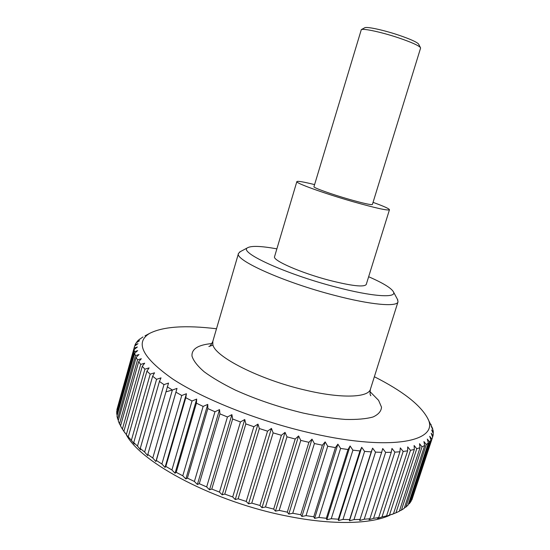 <?xml version="1.0" encoding="UTF-8"?>
<svg xmlns="http://www.w3.org/2000/svg" width="550" height="550" viewBox="0 0 550 550"><rect width="100%" height="100%" fill="white"/><g stroke="black" fill="none" stroke-linecap="round" stroke-linejoin="round"><path stroke-width="0.82" d="M397.437 299.324L398.014 301.833C397.114 307.127 370.831 304.92 334.551 295.357C283.642 282.288 233.998 259.806 238.508 253.371L240.384 251.611M368.651 276.732C383.164 283.071 391.442 288.145 393.498 291.954C396.949 298.293 372.047 296.697 335.252 286.901C284.721 273.817 237.518 251.804 247.761 247.679C251.584 245.651 261.291 246.042 276.877 248.847M389.455 209.756L366.238 284.494C364.052 287.354 351.787 285.972 329.45 280.335C300.788 272.869 272.216 260.288 274.567 256.637L296.849 181.617C295.164 182.971 324.665 193.607 353.43 201.809C375.829 208.127 387.832 210.774 389.455 209.756C389.29 208.718 383.824 206.25 373.051 202.366M314.586 184.607C303.476 181.844 297.564 180.847 296.849 181.617M389.998 515.178C370.968 524.164 332.234 525.277 286.949 516.058C215.029 502.143 141.845 463.348 126.486 435.119M411.84 499.95L432.616 437.085L411.84 499.95L411.366 500.239M409.372 503.649L410.96 501.476L430.973 440.179L429.522 441.891L409.372 503.649L408.375 504.192M405.907 507.045L408.086 505.058L428.34 442.998L426.291 444.524L405.907 507.045L404.394 507.794M401.438 510.111L404.223 508.331L424.696 445.5L422.036 446.827L401.438 510.111L399.417 511.019M395.952 512.813L399.341 511.252L420.028 447.659L416.763 448.766L395.952 512.813L391.717 514.532L393.456 513.789L414.336 449.446L410.465 450.319L389.469 515.102L393.456 513.789M389.469 515.102L385.117 516.711L386.567 515.907L407.632 450.828L403.164 451.454L381.996 516.959L386.567 515.907M381.996 516.959L377.554 518.451L378.703 517.571L399.926 451.784L394.879 452.141L373.56 518.341L378.703 517.571M373.56 518.341L369.057 519.729L369.889 518.76L391.256 452.293L385.653 452.375L364.21 519.227L369.889 518.76M364.21 519.227L359.679 520.513L381.666 452.334L375.54 452.127L353.994 519.599L360.181 519.441M353.994 519.599L349.47 520.781L349.635 519.599L371.209 451.887L364.602 451.392L342.98 519.434L349.635 519.599M342.98 519.434L338.498 520.52L338.326 519.214L359.961 450.952L352.921 450.161L331.251 518.726L338.326 519.214M331.251 518.726L326.844 519.723L326.329 518.279L348.012 449.522L340.587 448.436L318.904 517.461L326.329 518.279M318.904 517.461L314.607 518.375L313.754 516.787L335.445 447.604L327.711 446.229L306.034 515.639L313.754 516.787M306.034 515.639L301.888 516.491L300.706 514.745L322.376 445.197L314.401 443.541L292.758 513.274L300.706 514.745M292.758 513.274L288.798 514.071L287.306 512.167L308.921 442.324L300.774 440.399L279.201 510.386L287.306 512.167M216.501 328.769C185.343 324.995 163.034 326.549 149.572 333.417C134.64 342.478 142.402 357.706 172.865 379.108C204.126 399.589 260.274 421.768 312.524 433.455C394.109 452.018 440.77 440.571 427.391 417.828C420.028 404.628 402.353 390.933 374.364 376.736M142.986 336.93L138.366 340.175L136.888 341.791L139.528 340.711L136.056 342.952L135.101 344.768L137.995 343.688L134.64 346.067L116.889 409.736L134.606 346.177M134.234 348.081L137.369 346.995L134.152 349.511L116.717 411.482L116.751 414.143L134.324 351.718L134.152 349.511M134.324 351.718L137.692 350.611L134.647 353.279L116.978 416.013L117.604 418.859L135.41 355.664L134.647 353.279M135.41 355.664L139.006 354.523L136.146 357.349L118.236 420.846L119.474 423.857L137.528 359.906L136.146 357.349M137.528 359.906L141.329 358.724L138.676 361.701L120.526 425.954L122.389 429.11L140.69 364.416L138.676 361.701M140.69 364.416L144.684 363.186L142.271 366.314L123.867 431.303L126.356 434.596L144.918 369.181L142.271 366.314M144.918 369.181L149.091 367.888L146.926 371.168L128.267 436.872L131.395 440.275L150.212 374.158L146.926 371.168M150.212 374.158L154.543 372.79L152.653 376.221L133.733 442.612L137.493 446.098L156.571 379.321L152.653 376.221M156.571 379.321L161.026 377.864L159.438 381.446L140.25 448.484L144.629 452.031L163.969 384.622L159.438 381.446M163.969 384.622L168.527 383.075L147.806 454.444L152.776 458.019L172.377 390.033L167.248 386.801M172.377 390.033L177.011 388.382L156.351 460.439L161.892 464.007L181.748 395.505L176.055 392.239M181.748 395.505L186.416 393.731L185.797 397.719L165.846 466.421L171.923 469.954L192.026 400.984L185.797 397.719M192.026 400.984L196.694 399.087L196.419 403.184L176.213 472.326L182.786 475.791L203.129 406.416L196.419 403.184M203.129 406.416L207.762 404.388L207.831 408.595L187.392 478.108L194.397 481.463L214.968 411.764L207.831 408.595M214.968 411.764L219.532 409.592L219.938 413.882L199.286 483.697L206.663 486.922L227.446 416.962L219.938 413.882M227.446 416.962L231.901 414.645L232.643 419.004L211.784 489.046L219.471 492.099L240.453 421.96L232.643 419.004M240.453 421.96L244.757 419.499L245.829 423.913L224.778 494.099L232.705 496.953L253.859 426.711L245.829 423.913M253.859 426.711L257.984 424.098L259.366 428.546L238.15 498.809L246.235 501.428L267.548 431.166L259.366 428.546M267.548 431.166L271.452 428.402L273.123 432.871L251.762 503.119L259.937 505.478L281.373 435.277L273.123 432.871M281.373 435.277L285.038 432.369L286.976 436.831L265.492 506.99L273.673 509.073L295.212 439.01L286.976 436.831M295.212 439.01L298.602 435.951L300.774 440.399M308.921 442.324L312.015 439.134L314.401 443.541M420.578 48.132L420.441 47.589C418.564 45.437 411.338 42.212 398.771 37.916C382.216 32.333 363.646 28.277 361.309 29.624L313.954 186.718C312.964 187.605 331.574 194.294 349.539 199.423C363.674 203.417 371.298 205.102 372.398 204.476L420.578 48.132M364.602 27.837L364.808 27.727C366.994 26.469 383.873 30.126 398.888 35.207C410.286 39.112 416.859 42.061 418.591 44.069L418.701 44.268M322.376 445.197L325.146 441.877L327.711 446.229M335.445 447.604L337.886 444.159L340.587 448.436M348.012 449.522L350.109 445.974L352.921 450.161M359.961 450.952L361.714 447.308L364.602 451.392M371.209 451.887L372.611 448.161L375.54 452.127M381.666 452.334L382.717 448.532L385.653 452.375M391.256 452.293L391.971 448.436L394.879 452.141M399.926 451.784L400.311 447.886L403.164 451.454M407.632 450.828L407.701 446.902L410.465 450.319M414.336 449.446L414.109 445.5L416.763 448.766M420.028 447.659L419.513 443.712L422.036 446.827M424.696 445.5L423.919 441.561L426.291 444.524M428.34 442.998L427.322 439.079L429.522 441.891M430.973 440.179L429.736 436.294L431.757 438.962M432.616 437.085L431.179 433.235L433.008 435.758L432.596 437.023M427.391 417.828L432.699 428.67L431.283 426.422L433.049 430.169L433.311 432.321L431.681 429.935L433.297 433.737L433.008 435.758M430.891 424.284L431.166 424.971M279.201 510.386L275.461 511.136L273.673 509.073M265.492 506.99L261.999 507.712L259.937 505.478M251.762 503.119L248.545 503.828L246.235 501.428M238.15 498.809L235.235 499.517L232.705 496.953M224.778 494.099L222.186 494.828L219.471 492.099M211.784 489.046L209.529 489.803L206.663 486.922M199.286 483.697L197.381 484.495L194.397 481.463M187.392 478.108L185.852 478.961L182.786 475.791M176.213 472.326L175.037 473.248L171.923 469.954M165.846 466.421L165.021 467.418L161.892 464.007M156.351 460.439L155.877 461.526L152.776 458.019M147.806 454.444L147.675 455.627L144.629 452.031M140.25 448.484L140.449 449.763L137.493 446.098M133.733 442.612L134.241 443.994L131.395 440.275M128.267 436.872L129.064 438.364L126.356 434.596M123.867 431.303L124.933 432.905M124.63 432.458L122.389 429.11M120.601 425.679L119.474 423.857M118.401 420.262L117.604 418.859M117.239 415.085L116.751 414.143M117.088 410.169L116.889 409.736M139.425 339.543L139.535 339.144M136.668 342.554L136.888 341.791M134.764 345.984L135.101 344.768M177.011 388.382L155.877 461.526M186.416 393.731L165.021 467.418M196.694 399.087L175.037 473.248M207.762 404.388L185.852 478.961M219.532 409.592L197.381 484.495M231.901 414.645L209.529 489.803M244.757 419.499L222.186 494.828M257.984 424.098L235.235 499.517M271.452 428.402L248.545 503.828M285.038 432.369L261.999 507.712M298.602 435.951L275.461 511.136M312.015 439.134L288.798 514.071M325.146 441.877L301.888 516.491M337.886 444.159L314.607 518.375M350.109 445.974L326.844 519.723M361.714 447.308L338.498 520.52M372.611 448.161L349.47 520.781M433.311 432.321L433.043 433.132M432.699 428.67L432.554 429.11M172.728 389.909L166.011 391.848M369.971 391.6L378.592 400.352L381.507 407.158C381.253 411.214 378.428 414.487 373.051 416.976C366.169 418.894 356.95 419.712 345.386 419.43C332.668 418.454 318.608 416.336 303.208 413.071C279.001 407.199 256.417 399.554 235.469 390.143C222.791 383.921 212.348 377.795 204.139 371.752C197.443 365.942 193.394 360.724 191.998 356.111C191.462 349.016 198.089 344.836 211.881 343.564M398.014 301.833L370.439 389.166C368.527 397.609 341.529 398.75 305.47 390.156C259.518 379.672 213.998 356.283 212.822 344.307L212.843 341.289C211.296 344.692 209.962 346.438 208.856 346.534L212.506 345.262M370.439 389.166C369.834 392.858 369.964 395.051 370.831 395.746L370.322 394.79M393.498 291.954L397.849 300.087M149.572 333.417L145.001 335.83M418.591 44.069L420.441 47.589M364.808 27.727L361.309 29.624M247.761 247.679L239.621 252.017M238.508 253.371L212.843 341.289"/></g></svg>
